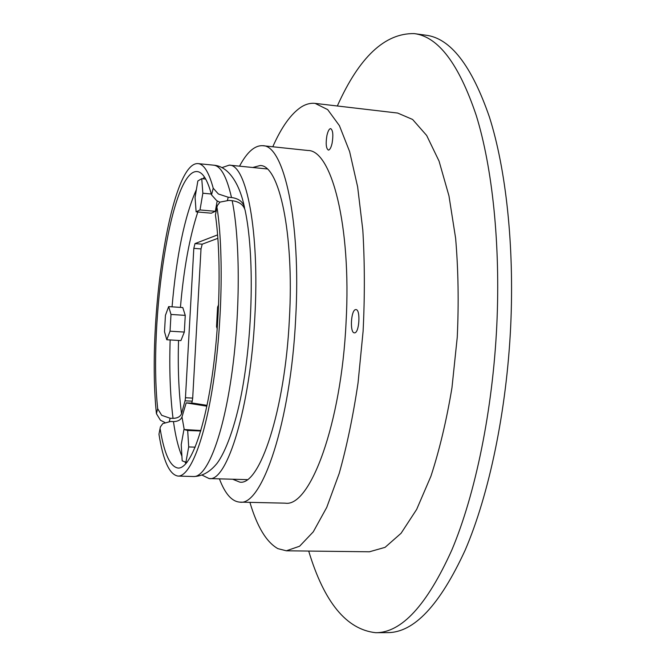 <?xml version="1.0" encoding="UTF-8"?>
<svg xmlns="http://www.w3.org/2000/svg" width="666" height="666" viewBox="0 0 666 666"><rect width="100%" height="100%" fill="white"/><g stroke="black" fill="none" stroke-linecap="round" stroke-linejoin="round"><path stroke-width="1" d="M272.785 146.77C281.51 127.04 291.017 113.769 301.298 106.968C305.885 104.087 310.498 102.889 315.118 103.388L327.68 109.615L339.41 125.649L349.625 151.59L357.634 186.863L362.82 230.103C364.743 262.229 364.843 295.895 363.112 331.11L358.05 382.867C353.072 416.267 346.795 446.461 339.194 473.459L326.731 507.417L313.278 531.834L299.592 546.237L286.33 550.799L277.864 548.634C266.425 542.141 257.109 526.706 249.908 502.355M326.914 135.531C327.955 131.036 329.212 128.729 330.686 128.613C332.95 130.186 333.425 135.056 332.101 143.223C331.252 146.97 330.194 149.217 328.937 149.958L328.355 150.066C326.09 148.485 325.607 143.64 326.914 135.531M355.736 309.598L355.952 309.598C360.764 309.307 359.324 333.2 354.545 332.842L354.404 332.842C349.617 333.075 350.974 309.557 355.736 309.598M337.329 105.994C359.207 57.151 384.84 33.025 414.227 33.608L425.982 35.215C450.449 38.245 471.586 65.501 489.402 116.991C505.919 168.889 514.393 245.496 510.714 325.657C506.701 410.889 489.06 494.622 465.159 550.174C439.776 605.261 413.902 632.742 387.554 632.617L375.691 632.7C346.47 629.52 324.134 602.305 308.699 551.065M414.227 33.608C438.186 36.563 458.857 63.836 476.24 115.426C492.357 167.441 500.549 244.28 496.828 324.717C492.765 410.231 475.341 494.264 451.839 550.008C426.881 605.269 401.498 632.833 375.691 632.7M252.739 167.499L260.131 165.534C279.037 164.768 294.305 233.15 289.377 319.205C284.981 410.656 259.532 485.997 239.768 482.117L232.684 479.229M239.785 502.122L285.181 503.163C309.915 507.584 341.383 424.242 346.087 321.928C351.473 225.741 331.46 149.9 307.867 150.483L262.712 145.704C283.824 144.797 301.215 221.237 295.671 318.589C290.692 422.136 261.855 506.543 239.785 502.122C231.826 501.523 225.041 493.764 219.414 478.854M239.535 166.167C247.019 152.098 254.745 145.271 262.712 145.704M315.118 103.388L397.652 113.054L412.604 119.464L426.665 135.464L439.06 161.122L448.959 195.854L455.627 238.295C458.3 269.78 458.849 302.739 457.259 337.163L451.964 387.745C446.536 420.379 439.527 449.875 430.919 476.24L416.65 509.423L401.074 533.283L385.073 547.352L369.422 551.789L286.33 550.799M221.911 167.632L229.262 165.135C246.362 164.202 259.765 231.843 254.828 317.058C250.341 407.6 226.94 482.359 209.099 478.563L202.131 475.141M245.188 210.631L245.096 210.181C243.49 204.795 239.186 201.64 232.176 200.699L228.871 200.399L219.988 202.106L217.299 205.619L215.426 215.001L217.299 205.619M227.406 200.316L228.222 197.236L231.51 197.536C238.395 198.451 242.674 201.548 244.355 206.826L244.655 208.766M185.29 399.425L185.015 400.832L192.241 401.165L192.69 398.085L185.456 397.744L185.29 399.425M195.005 243.598L193.814 248.343L201.007 248.926L202.214 244.181L195.005 243.598L217.615 234.882M160.364 426.981L158.958 434.249L160.364 426.981L162.762 423.634L170.588 421.486L173.468 421.603C177.897 421.486 180.736 419.938 181.993 416.958L186.18 402.872L193.465 403.205L186.18 402.872L206.851 406.185M228.222 197.236L218.373 193.981L213.22 188.22C208.958 172.369 203.921 164.169 198.11 163.62C170.521 161.122 146.703 320.721 156.427 413.669L160.439 420.246L164.818 422.46M169.306 421.486L170.155 418.248L161.705 415.309L157.675 408.708L156.427 413.669M213.22 188.22L211.538 194.88L216.675 200.616L219.83 202.214M170.155 418.248L173.027 418.365C177.456 418.248 180.286 416.7 181.535 413.728L185.015 400.832M217.249 328.813L216.517 326.723L217.599 307.101L218.639 304.653M195.071 197.436L197.844 180.977L201.748 178.663L202.855 193.223L200 209.94L196.12 211.846L195.071 197.436M205.694 179.046L201.748 178.663M211.313 194.006L202.855 193.223M217.183 200.924L215.343 211.313L200 209.94M215.343 211.313L211.28 213.195L196.12 211.846M168.656 306.61L182.775 307.559L185.256 315.376L184.324 332.068L180.919 340.592L166.775 339.743L164.502 331.718L165.434 315.318L168.656 306.61L170.996 314.444L170.046 331.185L166.775 339.743M185.256 315.376L170.996 314.444M184.324 332.068L170.046 331.185M195.188 447.161L188.703 446.928L185.906 462.212L182.184 460.839L181.227 444.597L183.941 429.52L200.866 430.519M187.129 462.246L185.906 462.212M183.941 429.52L187.679 430.477L188.703 446.928M200.724 430.985L187.679 430.477M158.958 434.249C163.17 460.772 169.522 474.708 178.013 476.073C189.735 476.789 204.329 441.416 213.253 382.95C222.203 324.617 223.651 251.582 217.149 208.308M211.538 194.88C207.509 179.862 202.73 172.094 197.219 171.578C171.204 168.973 148.468 320.321 157.675 408.708M192.241 401.165L191.708 403.121M193.465 403.205L207.026 405.344M217.882 238.32L202.214 244.181M201.007 248.926L192.69 398.085M185.456 397.744L193.814 248.343M160.231 429.287C164.252 453.904 170.221 466.833 178.147 468.065C189.261 468.739 203.038 435.306 211.505 380.236C219.971 325.274 221.462 256.352 215.426 215.001M245.096 210.181C254.512 254.021 252.947 334.19 241.525 393.481C235.231 426.19 225.566 452.272 216.816 463.636C209.832 472.069 202.106 476.365 193.623 476.523C206.402 477.372 222.278 439.094 231.302 377.339C240.351 315.726 240.443 240.917 232.176 200.699M231.51 197.536C226.706 176.665 220.746 165.876 213.653 165.176C229.695 166.284 240.16 186.214 244.355 206.826M181.993 416.958L184.216 429.528M173.468 421.603C175.516 436.238 178.33 447.76 181.91 456.193M184.815 461.804L186.03 463.578M204.47 177.039L202.922 178.779M196.412 189.51C184.574 216.442 176.457 255.544 172.061 306.835M170.155 339.951C169.206 369.214 170.171 395.354 173.027 418.365M178.546 340.451C177.739 367.832 178.729 392.257 181.535 413.728M197.81 211.996C189.485 237.446 183.691 269.247 180.428 307.401M247.161 479.637L209.099 478.563M193.623 476.523L178.013 476.073M213.653 165.176L198.11 163.62M267.149 168.948L229.262 165.135"/></g></svg>
